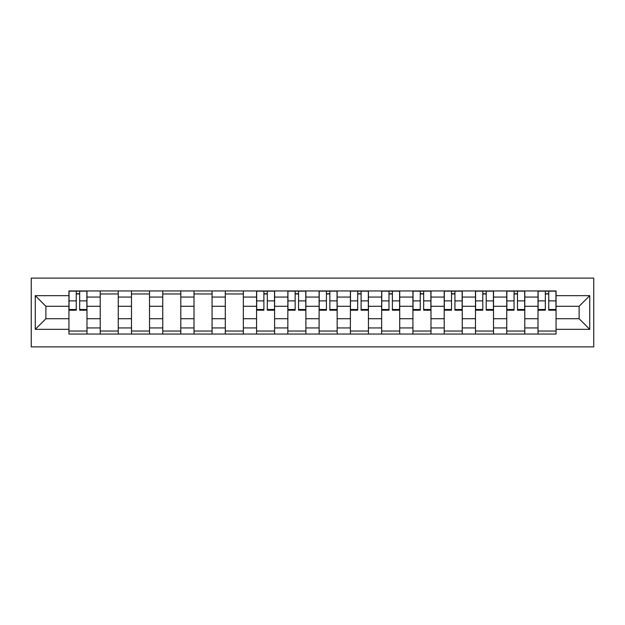 <?xml version="1.0" encoding="UTF-8"?>
<svg xmlns="http://www.w3.org/2000/svg" width="625" height="625" viewBox="0 0 625 625"><rect width="100%" height="100%" fill="white"/><g stroke="black" fill="none" stroke-linecap="round" stroke-linejoin="round"><path stroke-width="0.94" d="M31.25 346.883L593.75 346.883L593.75 278.117L31.25 278.117L31.25 346.883M100.211 334.047L100.211 297.062L86.977 297.062L86.977 334.047M86.977 297.062L86.977 290.953M100.211 297.062L100.211 290.953M118.25 290.953L118.25 334.047M131.484 334.047L131.484 290.953M149.523 290.953L149.523 334.047M162.758 334.047L162.758 290.953M180.797 290.953L180.797 334.047M194.023 334.047L194.023 290.953M212.07 290.953L212.07 334.047M225.297 334.047L225.297 290.953M243.344 290.953L243.344 334.047M256.57 334.047L256.57 290.953M274.609 290.953L274.609 334.047M287.844 334.047L287.844 290.953M305.883 290.953L305.883 334.047M319.117 334.047L319.117 290.953M337.156 290.953L337.156 334.047M350.391 334.047L350.391 290.953M368.43 290.953L368.43 334.047M381.656 334.047L381.656 290.953M399.703 290.953L399.703 334.047M412.93 334.047L412.93 290.953M430.977 290.953L430.977 334.047M444.203 334.047L444.203 290.953M462.242 290.953L462.242 334.047M475.477 334.047L475.477 290.953M493.516 290.953L493.516 334.047M506.75 334.047L506.75 290.953M524.789 290.953L524.789 334.047M538.023 334.047L538.023 290.953M538.023 318.711L524.789 318.711M506.75 318.711L493.516 318.711M475.477 318.711L462.242 318.711M444.203 318.711L430.977 318.711M412.93 318.711L399.703 318.711M381.656 318.711L368.43 318.711M350.391 318.711L337.156 318.711M319.117 318.711L305.883 318.711M287.844 318.711L274.609 318.711M256.57 318.711L243.344 318.711M225.297 318.711L212.07 318.711M194.023 318.711L180.797 318.711M162.758 318.711L149.523 318.711M131.484 318.711L118.25 318.711M100.211 318.711L86.977 318.711M538.023 306.289L524.789 306.289M506.75 306.289L493.516 306.289M475.477 306.289L462.242 306.289M444.203 306.289L430.977 306.289M412.93 306.289L399.703 306.289M381.656 306.289L368.43 306.289M350.391 306.289L337.156 306.289M319.117 306.289L305.883 306.289M287.844 306.289L274.609 306.289M256.57 306.289L243.344 306.289M225.297 306.289L212.07 306.289M194.023 306.289L180.797 306.289M162.758 306.289L149.523 306.289M131.484 306.289L118.25 306.289M100.211 306.289L86.977 306.289M45.883 318.711L68.938 318.711L68.938 306.289L45.883 306.289L45.883 318.711L35.258 329.336L35.258 295.664L68.938 295.664L68.938 306.289M556.062 306.289L556.062 318.711L579.117 318.711L579.117 306.289L556.062 306.289L556.062 290.953L68.938 290.953L68.938 295.664M556.062 295.664L589.742 295.664L589.742 329.336L556.062 329.336L556.062 318.711M68.938 318.711L68.938 334.047L556.062 334.047L556.062 329.336M68.938 329.336L35.258 329.336M86.977 331.039L68.938 331.039M76.258 293.961L79.664 293.961M118.25 331.039L100.211 331.039M100.211 293.961L118.25 293.961M149.523 331.039L131.484 331.039M131.484 293.961L149.523 293.961M180.797 331.039L162.758 331.039M162.758 293.961L180.797 293.961M212.07 331.039L194.023 331.039M194.023 293.961L212.07 293.961M243.344 331.039L225.297 331.039M225.297 293.961L243.344 293.961M274.609 331.039L256.57 331.039M263.891 293.961L267.297 293.961M305.883 331.039L287.844 331.039M295.156 293.961L298.57 293.961M337.156 331.039L319.117 331.039M326.43 293.961L329.844 293.961M368.43 331.039L350.391 331.039M357.703 293.961L361.109 293.961M399.703 331.039L381.656 331.039M388.977 293.961L392.383 293.961M430.977 331.039L412.93 331.039M420.25 293.961L423.656 293.961M462.242 331.039L444.203 331.039M451.523 293.961L454.93 293.961M493.516 331.039L475.477 331.039M482.797 293.961L486.203 293.961M524.789 331.039L506.75 331.039M514.062 293.961L517.477 293.961M556.062 331.039L538.023 331.039M545.336 293.961L548.742 293.961M35.258 295.664L45.883 306.289M579.117 318.711L589.742 329.336M579.117 306.289L589.742 295.664M79.664 310.195L79.664 291.148L86.875 291.148L86.875 310.195L79.664 310.195M76.258 293.758L79.664 293.758M76.258 291.148L69.039 291.148L69.039 310.195L76.258 310.195L76.258 291.148L79.664 291.148M267.297 310.195L267.297 291.148L274.516 291.148L274.516 310.195L267.297 310.195M263.891 293.758L267.297 293.758M263.891 291.148L256.672 291.148L256.672 310.195L263.891 310.195L263.891 291.148L267.297 291.148M298.57 310.195L298.57 291.148L305.781 291.148L305.781 310.195L298.57 310.195M295.156 293.758L298.57 293.758M295.156 291.148L287.945 291.148L287.945 310.195L295.156 310.195L295.156 291.148L298.57 291.148M329.844 310.195L329.844 291.148L337.055 291.148L337.055 310.195L329.844 310.195M326.43 293.758L329.844 293.758M326.43 291.148L319.219 291.148L319.219 310.195L326.43 310.195L326.43 291.148L329.844 291.148M361.109 310.195L361.109 291.148L368.328 291.148L368.328 310.195L361.109 310.195M357.703 293.758L361.109 293.758M357.703 291.148L350.484 291.148L350.484 310.195L357.703 310.195L357.703 291.148L361.109 291.148M392.383 310.195L392.383 291.148L399.602 291.148L399.602 310.195L392.383 310.195M388.977 293.758L392.383 293.758M388.977 291.148L381.758 291.148L381.758 310.195L388.977 310.195L388.977 291.148L392.383 291.148M423.656 310.195L423.656 291.148L430.875 291.148L430.875 310.195L423.656 310.195M420.25 293.758L423.656 293.758M420.25 291.148L413.031 291.148L413.031 310.195L420.25 310.195L420.25 291.148L423.656 291.148M454.93 310.195L454.93 291.148L462.148 291.148L462.148 310.195L454.93 310.195M451.523 293.758L454.93 293.758M451.523 291.148L444.305 291.148L444.305 310.195L451.523 310.195L451.523 291.148L454.93 291.148M486.203 310.195L486.203 291.148L493.422 291.148L493.422 310.195L486.203 310.195M482.797 293.758L486.203 293.758M482.797 291.148L475.578 291.148L475.578 310.195L482.797 310.195L482.797 291.148L486.203 291.148M517.477 310.195L517.477 291.148L524.688 291.148L524.688 310.195L517.477 310.195M514.062 293.758L517.477 293.758M514.062 291.148L506.852 291.148L506.852 310.195L514.062 310.195L514.062 291.148L517.477 291.148M548.742 310.195L548.742 291.148L555.961 291.148L555.961 310.195L548.742 310.195M545.336 293.758L548.742 293.758M545.336 291.148L538.125 291.148L538.125 310.195L545.336 310.195L545.336 291.148L548.742 291.148M506.75 297.062L493.516 297.062M475.477 297.062L462.242 297.062M444.203 297.062L430.977 297.062M412.93 297.062L399.703 297.062M381.656 297.062L368.43 297.062M350.391 297.062L337.156 297.062M319.117 297.062L305.883 297.062M287.844 297.062L274.609 297.062M256.57 297.062L243.344 297.062M225.297 297.062L212.07 297.062M194.023 297.062L180.797 297.062M162.758 297.062L149.523 297.062M131.484 297.062L118.25 297.062M538.023 297.062L524.789 297.062M506.75 327.938L493.516 327.938M475.477 327.938L462.242 327.938M444.203 327.938L430.977 327.938M412.93 327.938L399.703 327.938M381.656 327.938L368.43 327.938M350.391 327.938L337.156 327.938M319.117 327.938L305.883 327.938M287.844 327.938L274.609 327.938M256.57 327.938L243.344 327.938M225.297 327.938L212.07 327.938M194.023 327.938L180.797 327.938M162.758 327.938L149.523 327.938M131.484 327.938L118.25 327.938M100.211 327.938L86.977 327.938M538.023 327.938L524.789 327.938M79.664 309.5L86.875 309.5M79.664 300.883L86.875 300.883M69.039 309.5L76.258 309.5M69.039 300.883L76.258 300.883M267.297 309.5L274.516 309.5M267.297 300.883L274.516 300.883M256.672 309.5L263.891 309.5M256.672 300.883L263.891 300.883M298.57 309.5L305.781 309.5M298.57 300.883L305.781 300.883M287.945 309.5L295.156 309.5M287.945 300.883L295.156 300.883M329.844 309.5L337.055 309.5M329.844 300.883L337.055 300.883M319.219 309.5L326.43 309.5M319.219 300.883L326.43 300.883M361.109 309.5L368.328 309.5M361.109 300.883L368.328 300.883M350.484 309.5L357.703 309.5M350.484 300.883L357.703 300.883M392.383 309.5L399.602 309.5M392.383 300.883L399.602 300.883M381.758 309.5L388.977 309.5M381.758 300.883L388.977 300.883M423.656 309.5L430.875 309.5M423.656 300.883L430.875 300.883M413.031 309.5L420.25 309.5M413.031 300.883L420.25 300.883M454.93 309.5L462.148 309.5M454.93 300.883L462.148 300.883M444.305 309.5L451.523 309.5M444.305 300.883L451.523 300.883M486.203 309.5L493.422 309.5M486.203 300.883L493.422 300.883M475.578 309.5L482.797 309.5M475.578 300.883L482.797 300.883M517.477 309.5L524.688 309.5M517.477 300.883L524.688 300.883M506.852 309.5L514.062 309.5M506.852 300.883L514.062 300.883M548.742 309.5L555.961 309.5M548.742 300.883L555.961 300.883M538.125 309.5L545.336 309.5M538.125 300.883L545.336 300.883"/></g></svg>
